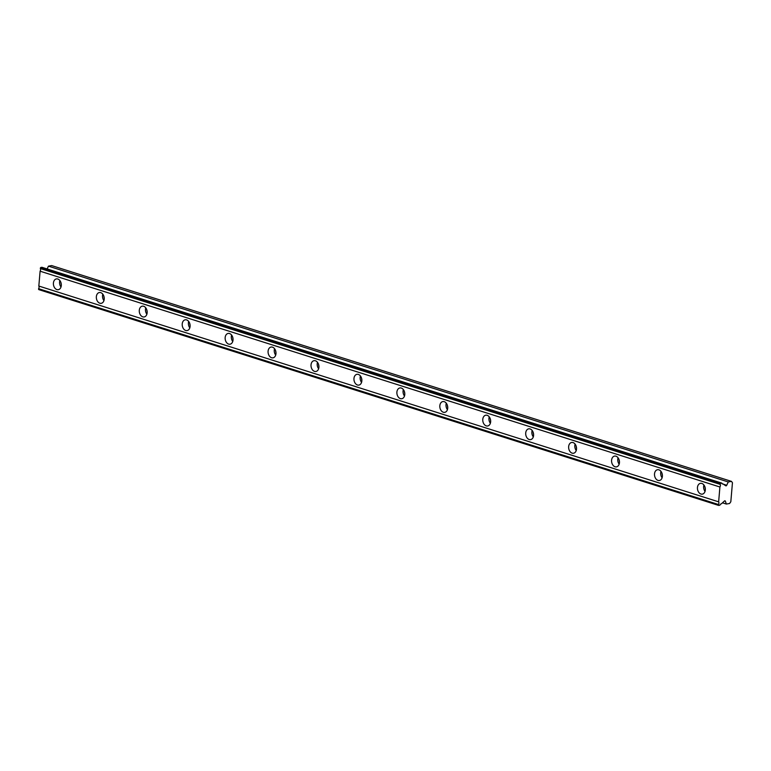 <?xml version="1.0" encoding="UTF-8"?>
<svg xmlns="http://www.w3.org/2000/svg" width="771" height="771" viewBox="0 0 771 771"><rect width="100%" height="100%" fill="white"/><g stroke="black" fill="none" stroke-linecap="round" stroke-linejoin="round"><path stroke-width="1.16" d="M61.294 284.441A3.479 2.486 80 0 1 61.005 282.812M705.34 488.891A3.479 2.486 80 0 1 705.051 487.253M662.395 475.264A3.479 2.486 80 0 1 662.106 473.625M619.46 461.627A3.479 2.486 80 0 1 619.171 459.998M576.525 447.999A3.479 2.486 80 0 1 576.236 446.361M533.59 434.372A3.479 2.486 80 0 1 533.301 432.733M490.655 420.744A3.479 2.486 80 0 1 490.366 419.106M447.72 407.107A3.479 2.486 80 0 1 447.431 405.479M404.785 393.48A3.479 2.486 80 0 1 404.496 391.851M361.85 379.852A3.479 2.486 80 0 1 361.56 378.214M318.915 366.225A3.479 2.486 80 0 1 318.625 364.587M275.979 352.598A3.479 2.486 80 0 1 275.69 350.959M233.044 338.961A3.479 2.486 80 0 1 232.755 337.332M190.109 325.333A3.479 2.486 80 0 1 189.82 323.695M147.165 311.706A3.479 2.486 80 0 1 146.876 310.067M104.23 298.078A3.479 2.486 80 0 1 103.94 296.44M731.486 481.383L728.267 481.952L726.725 485.267A0.993 0.655 -72.4 0 1 725.752 485.788L723.092 483.986A2.053 1.349 -72.4 0 1 722.514 483.995A2.053 1.349 -72.4 0 1 721.781 483.099L720.519 483.321L720.143 484.342A2.053 1.349 -72.4 0 1 719.912 487.002L718.639 501.844A2.053 1.349 -72.4 0 1 718.418 504.504L718.63 505.419L719.883 505.198A2.053 1.349 -72.4 0 1 721.27 503.829A2.053 1.349 -72.4 0 1 721.396 503.81L724.451 500.996A0.993 0.655 -72.4 0 1 725.357 501.189L726.369 504.051L729.588 503.482L730.821 501.748L732.45 482.723L731.486 481.383L51.667 265.581L48.448 266.149L47.147 268.944M57.806 279.015A5.474 3.903 -100 0 0 56.399 278.909A5.474 3.903 -100 0 0 53.401 284.007A5.474 3.903 -100 0 0 56.9 289.588A5.474 3.903 -100 0 0 58.307 289.694A5.474 3.903 -100 0 0 61.304 284.586A5.474 3.903 -100 0 0 57.806 279.015M59.868 280.548A5.474 3.903 -100 0 0 61.005 286.966M701.841 483.456A5.474 3.903 -100 0 0 700.434 483.359A5.474 3.903 -100 0 0 697.437 488.457A5.474 3.903 -100 0 0 700.935 494.028A5.474 3.903 -100 0 0 702.342 494.134A5.474 3.903 -100 0 0 705.34 489.036A5.474 3.903 -100 0 0 701.841 483.456M703.913 484.988A5.474 3.903 -100 0 0 705.051 491.406M658.906 469.828A5.474 3.903 -100 0 0 657.499 469.722A5.474 3.903 -100 0 0 654.502 474.83A5.474 3.903 -100 0 0 658 480.4A5.474 3.903 -100 0 0 659.407 480.506A5.474 3.903 -100 0 0 662.405 475.408A5.474 3.903 -100 0 0 658.906 469.828M660.978 471.36A5.474 3.903 -100 0 0 662.116 477.779M615.971 456.201A5.474 3.903 -100 0 0 614.564 456.095A5.474 3.903 -100 0 0 611.567 461.193A5.474 3.903 -100 0 0 615.065 466.773A5.474 3.903 -100 0 0 616.472 466.869A5.474 3.903 -100 0 0 619.47 461.771A5.474 3.903 -100 0 0 615.971 456.201M618.043 457.733A5.474 3.903 -100 0 0 619.171 464.152M573.036 442.573A5.474 3.903 -100 0 0 571.629 442.467A5.474 3.903 -100 0 0 568.632 447.565A5.474 3.903 -100 0 0 572.13 453.146A5.474 3.903 -100 0 0 573.537 453.242A5.474 3.903 -100 0 0 576.535 448.144A5.474 3.903 -100 0 0 573.036 442.573M575.099 444.096A5.474 3.903 -100 0 0 576.236 450.515M530.101 428.936A5.474 3.903 -100 0 0 528.694 428.84A5.474 3.903 -100 0 0 525.697 433.938A5.474 3.903 -100 0 0 529.195 439.509A5.474 3.903 -100 0 0 530.602 439.615A5.474 3.903 -100 0 0 533.599 434.516A5.474 3.903 -100 0 0 530.101 428.936M532.163 430.469A5.474 3.903 -100 0 0 533.301 436.887M487.166 415.309A5.474 3.903 -100 0 0 485.759 415.212A5.474 3.903 -100 0 0 482.762 420.311A5.474 3.903 -100 0 0 486.26 425.881A5.474 3.903 -100 0 0 487.667 425.987A5.474 3.903 -100 0 0 490.664 420.889A5.474 3.903 -100 0 0 487.166 415.309M489.228 416.841A5.474 3.903 -100 0 0 490.366 423.26M444.231 401.681A5.474 3.903 -100 0 0 442.824 401.575A5.474 3.903 -100 0 0 439.817 406.674A5.474 3.903 -100 0 0 443.325 412.254A5.474 3.903 -100 0 0 444.732 412.36A5.474 3.903 -100 0 0 447.729 407.252A5.474 3.903 -100 0 0 444.231 401.681M446.293 403.214A5.474 3.903 -100 0 0 447.431 409.632M401.296 388.054A5.474 3.903 -100 0 0 399.889 387.948A5.474 3.903 -100 0 0 396.882 393.046A5.474 3.903 -100 0 0 400.39 398.626A5.474 3.903 -100 0 0 401.797 398.723A5.474 3.903 -100 0 0 404.794 393.624A5.474 3.903 -100 0 0 401.296 388.054M403.358 389.577A5.474 3.903 -100 0 0 404.496 396.005M358.361 374.427A5.474 3.903 -100 0 0 356.954 374.32A5.474 3.903 -100 0 0 353.947 379.419A5.474 3.903 -100 0 0 357.445 384.989A5.474 3.903 -100 0 0 358.852 385.095A5.474 3.903 -100 0 0 361.859 379.997A5.474 3.903 -100 0 0 358.361 374.427M360.423 375.949A5.474 3.903 -100 0 0 361.56 382.368M315.416 360.789A5.474 3.903 -100 0 0 314.009 360.693A5.474 3.903 -100 0 0 311.012 365.791A5.474 3.903 -100 0 0 314.51 371.362A5.474 3.903 -100 0 0 315.917 371.468A5.474 3.903 -100 0 0 318.924 366.37A5.474 3.903 -100 0 0 315.416 360.789M317.488 362.322A5.474 3.903 -100 0 0 318.625 368.74M272.481 347.162A5.474 3.903 -100 0 0 271.074 347.056A5.474 3.903 -100 0 0 268.077 352.164A5.474 3.903 -100 0 0 271.575 357.734A5.474 3.903 -100 0 0 272.982 357.84A5.474 3.903 -100 0 0 275.989 352.733A5.474 3.903 -100 0 0 272.481 347.162M274.553 348.694A5.474 3.903 -100 0 0 275.69 355.113M229.546 333.535A5.474 3.903 -100 0 0 228.139 333.429A5.474 3.903 -100 0 0 225.142 338.527A5.474 3.903 -100 0 0 228.64 344.107A5.474 3.903 -100 0 0 230.047 344.203A5.474 3.903 -100 0 0 233.044 339.105A5.474 3.903 -100 0 0 229.546 333.535M231.618 335.057A5.474 3.903 -100 0 0 232.755 341.486M186.611 319.907A5.474 3.903 -100 0 0 185.204 319.801A5.474 3.903 -100 0 0 182.207 324.899A5.474 3.903 -100 0 0 185.705 330.48A5.474 3.903 -100 0 0 187.112 330.576A5.474 3.903 -100 0 0 190.109 325.478A5.474 3.903 -100 0 0 186.611 319.907M188.683 321.43A5.474 3.903 -100 0 0 189.82 327.848M143.676 306.27A5.474 3.903 -100 0 0 142.269 306.174A5.474 3.903 -100 0 0 139.272 311.272A5.474 3.903 -100 0 0 142.77 316.842A5.474 3.903 -100 0 0 144.177 316.948A5.474 3.903 -100 0 0 147.174 311.85A5.474 3.903 -100 0 0 143.676 306.27M145.748 307.802A5.474 3.903 -100 0 0 146.885 314.221M100.741 292.643A5.474 3.903 -100 0 0 99.334 292.537A5.474 3.903 -100 0 0 96.336 297.645A5.474 3.903 -100 0 0 99.835 303.215A5.474 3.903 -100 0 0 101.242 303.321A5.474 3.903 -100 0 0 104.239 298.223A5.474 3.903 -100 0 0 100.741 292.643M102.813 294.175A5.474 3.903 -100 0 0 103.94 300.594M718.63 505.419L38.81 289.617L38.598 288.701A2.053 1.349 -72.4 0 0 38.829 286.041L718.639 501.844M721.781 483.099L41.962 267.296L40.709 267.518L40.323 268.539A2.053 1.349 -72.4 0 1 40.102 271.199L38.829 286.041M718.418 504.504L38.598 288.701M40.102 271.199L719.912 487.002M40.323 268.539L720.143 484.342M720.519 483.321L40.709 267.518M722.042 483.648L723.092 483.986M48.448 266.149L728.267 481.952M722.475 502.817L726.369 504.051M38.55 289.26L718.37 505.063M40.371 267.98L720.191 483.783M726.725 485.267L723.458 484.236M724.538 500.928L725.357 501.189"/></g></svg>
